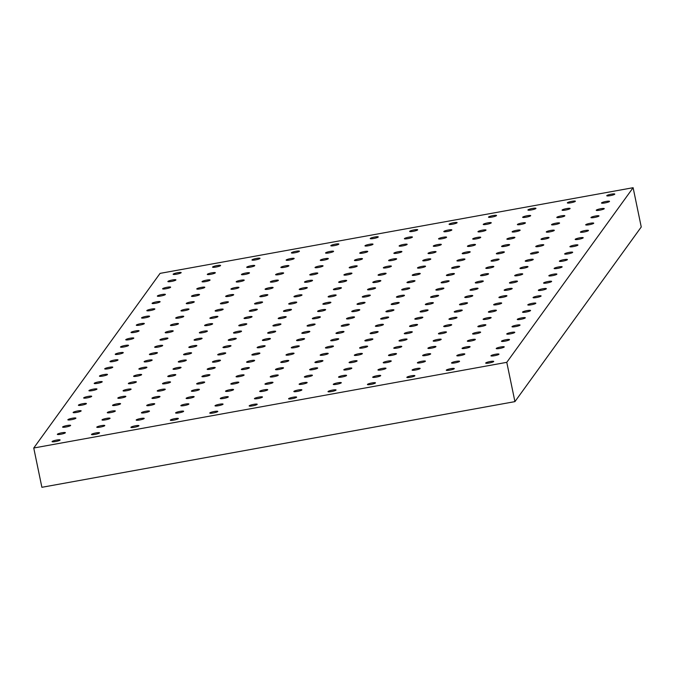 <?xml version="1.0" encoding="UTF-8"?>
<svg xmlns="http://www.w3.org/2000/svg" width="675" height="675" viewBox="0 0 675 675"><rect width="100%" height="100%" fill="white"/><g stroke="black" fill="none" stroke-linecap="round" stroke-linejoin="round"><path stroke-width="1.01" d="M489.173 362.998A4.101 0.624 168.3 0 1 485.688 363.099A4.101 0.624 168.3 0 1 489.577 361.657A4.101 0.624 168.3 0 1 493.72 361.437A4.101 0.624 168.3 0 1 493.687 361.547A4.101 0.624 168.3 0 1 489.173 362.998M514.924 401.625L641.25 226.994L633.116 187.701L160.076 273.375L33.75 448.006L41.884 487.299L514.924 401.625L506.782 362.332L633.116 187.701M498.952 354.265A4.101 0.624 168.3 0 1 494.438 355.725A4.101 0.624 168.3 0 1 490.953 355.818A4.101 0.624 168.3 0 1 494.843 354.383A4.101 0.624 168.3 0 1 498.985 354.156A4.101 0.624 168.3 0 1 498.952 354.265M504.217 346.992A4.101 0.624 168.3 0 1 499.702 348.452A4.101 0.624 168.3 0 1 496.218 348.545A4.101 0.624 168.3 0 1 500.108 347.102A4.101 0.624 168.3 0 1 504.25 346.882A4.101 0.624 168.3 0 1 504.217 346.992M509.482 339.719A4.101 0.624 168.3 0 1 504.968 341.17A4.101 0.624 168.3 0 1 501.483 341.272A4.101 0.624 168.3 0 1 505.373 339.829A4.101 0.624 168.3 0 1 509.515 339.601A4.101 0.624 168.3 0 1 509.482 339.719M514.747 332.438A4.101 0.624 168.3 0 1 510.224 333.897A4.101 0.624 168.3 0 1 506.739 333.99A4.101 0.624 168.3 0 1 510.638 332.556A4.101 0.624 168.3 0 1 514.78 332.328A4.101 0.624 168.3 0 1 514.747 332.438M520.012 325.164A4.101 0.624 168.3 0 1 515.489 326.616A4.101 0.624 168.3 0 1 512.004 326.717A4.101 0.624 168.3 0 1 515.894 325.274A4.101 0.624 168.3 0 1 520.037 325.055A4.101 0.624 168.3 0 1 520.012 325.164M525.268 317.883A4.101 0.624 168.3 0 1 520.754 319.343A4.101 0.624 168.3 0 1 517.269 319.444A4.101 0.624 168.3 0 1 521.159 318.001A4.101 0.624 168.3 0 1 525.302 317.773A4.101 0.624 168.3 0 1 525.268 317.883M530.533 310.61A4.101 0.624 168.3 0 1 526.019 312.069A4.101 0.624 168.3 0 1 522.534 312.162A4.101 0.624 168.3 0 1 526.424 310.728A4.101 0.624 168.3 0 1 530.567 310.5A4.101 0.624 168.3 0 1 530.533 310.61M535.798 303.337A4.101 0.624 168.3 0 1 531.284 304.788A4.101 0.624 168.3 0 1 527.799 304.889A4.101 0.624 168.3 0 1 531.689 303.446A4.101 0.624 168.3 0 1 535.832 303.227A4.101 0.624 168.3 0 1 535.798 303.337M541.063 296.055A4.101 0.624 168.3 0 1 536.549 297.515A4.101 0.624 168.3 0 1 533.064 297.608A4.101 0.624 168.3 0 1 536.954 296.173A4.101 0.624 168.3 0 1 541.097 295.945A4.101 0.624 168.3 0 1 541.063 296.055M546.328 288.782A4.101 0.624 168.3 0 1 541.814 290.242A4.101 0.624 168.3 0 1 538.329 290.334A4.101 0.624 168.3 0 1 542.219 288.892A4.101 0.624 168.3 0 1 546.362 288.672A4.101 0.624 168.3 0 1 546.328 288.782M551.593 281.509A4.101 0.624 168.3 0 1 547.071 282.96A4.101 0.624 168.3 0 1 543.586 283.061A4.101 0.624 168.3 0 1 547.484 281.618A4.101 0.624 168.3 0 1 551.627 281.391A4.101 0.624 168.3 0 1 551.593 281.509M556.85 274.227A4.101 0.624 168.3 0 1 552.336 275.687A4.101 0.624 168.3 0 1 548.851 275.78A4.101 0.624 168.3 0 1 552.741 274.345A4.101 0.624 168.3 0 1 556.883 274.118A4.101 0.624 168.3 0 1 556.85 274.227M562.115 266.954A4.101 0.624 168.3 0 1 557.601 268.405A4.101 0.624 168.3 0 1 554.116 268.507A4.101 0.624 168.3 0 1 558.006 267.064A4.101 0.624 168.3 0 1 562.148 266.844A4.101 0.624 168.3 0 1 562.115 266.954M567.38 259.673A4.101 0.624 168.3 0 1 562.866 261.132A4.101 0.624 168.3 0 1 559.381 261.225A4.101 0.624 168.3 0 1 563.271 259.791A4.101 0.624 168.3 0 1 567.413 259.563A4.101 0.624 168.3 0 1 567.38 259.673M572.645 252.399A4.101 0.624 168.3 0 1 568.131 253.859A4.101 0.624 168.3 0 1 564.646 253.952A4.101 0.624 168.3 0 1 568.536 252.509A4.101 0.624 168.3 0 1 572.678 252.29A4.101 0.624 168.3 0 1 572.645 252.399M577.91 245.126A4.101 0.624 168.3 0 1 573.396 246.578A4.101 0.624 168.3 0 1 569.911 246.679A4.101 0.624 168.3 0 1 573.801 245.236A4.101 0.624 168.3 0 1 577.943 245.017A4.101 0.624 168.3 0 1 577.91 245.126M583.175 237.845A4.101 0.624 168.3 0 1 578.661 239.304A4.101 0.624 168.3 0 1 575.176 239.397A4.101 0.624 168.3 0 1 579.066 237.963A4.101 0.624 168.3 0 1 583.208 237.735A4.101 0.624 168.3 0 1 583.175 237.845M588.44 230.572A4.101 0.624 168.3 0 1 583.917 232.031A4.101 0.624 168.3 0 1 580.433 232.124A4.101 0.624 168.3 0 1 584.331 230.681A4.101 0.624 168.3 0 1 588.473 230.462A4.101 0.624 168.3 0 1 588.44 230.572M593.696 223.29A4.101 0.624 168.3 0 1 589.182 224.75A4.101 0.624 168.3 0 1 585.697 224.851A4.101 0.624 168.3 0 1 589.587 223.408A4.101 0.624 168.3 0 1 593.73 223.18A4.101 0.624 168.3 0 1 593.696 223.29M598.961 216.017A4.101 0.624 168.3 0 1 594.447 217.477A4.101 0.624 168.3 0 1 590.962 217.569A4.101 0.624 168.3 0 1 594.852 216.135A4.101 0.624 168.3 0 1 598.995 215.907A4.101 0.624 168.3 0 1 598.961 216.017M604.226 208.744A4.101 0.624 168.3 0 1 599.712 210.195A4.101 0.624 168.3 0 1 596.227 210.296A4.101 0.624 168.3 0 1 600.117 208.853A4.101 0.624 168.3 0 1 604.26 208.634A4.101 0.624 168.3 0 1 604.226 208.744M609.491 201.462A4.101 0.624 168.3 0 1 604.977 202.922A4.101 0.624 168.3 0 1 601.492 203.015A4.101 0.624 168.3 0 1 605.382 201.58A4.101 0.624 168.3 0 1 609.525 201.352A4.101 0.624 168.3 0 1 609.491 201.462M614.756 194.189A4.101 0.624 168.3 0 1 610.242 195.649A4.101 0.624 168.3 0 1 606.758 195.742A4.101 0.624 168.3 0 1 610.647 194.299A4.101 0.624 168.3 0 1 614.79 194.079A4.101 0.624 168.3 0 1 614.756 194.189M454.267 368.685A4.101 0.624 168.3 0 1 449.752 370.136A4.101 0.624 168.3 0 1 446.268 370.238A4.101 0.624 168.3 0 1 450.157 368.795A4.101 0.624 168.3 0 1 454.3 368.575A4.101 0.624 168.3 0 1 454.267 368.685M459.532 361.403A4.101 0.624 168.3 0 1 455.017 362.863A4.101 0.624 168.3 0 1 451.533 362.964A4.101 0.624 168.3 0 1 455.423 361.522A4.101 0.624 168.3 0 1 459.565 361.294A4.101 0.624 168.3 0 1 459.532 361.403M464.797 354.13A4.101 0.624 168.3 0 1 460.282 355.59A4.101 0.624 168.3 0 1 456.798 355.683A4.101 0.624 168.3 0 1 460.688 354.248A4.101 0.624 168.3 0 1 464.83 354.021A4.101 0.624 168.3 0 1 464.797 354.13M470.062 346.857A4.101 0.624 168.3 0 1 465.548 348.308A4.101 0.624 168.3 0 1 462.063 348.41A4.101 0.624 168.3 0 1 465.952 346.967A4.101 0.624 168.3 0 1 470.095 346.748A4.101 0.624 168.3 0 1 470.062 346.857M475.327 339.576A4.101 0.624 168.3 0 1 470.812 341.035A4.101 0.624 168.3 0 1 467.328 341.128A4.101 0.624 168.3 0 1 471.218 339.694A4.101 0.624 168.3 0 1 475.36 339.466A4.101 0.624 168.3 0 1 475.327 339.576M480.592 332.302A4.101 0.624 168.3 0 1 476.069 333.762A4.101 0.624 168.3 0 1 472.584 333.855A4.101 0.624 168.3 0 1 476.483 332.412A4.101 0.624 168.3 0 1 480.625 332.193A4.101 0.624 168.3 0 1 480.592 332.302M485.848 325.029A4.101 0.624 168.3 0 1 481.334 326.481A4.101 0.624 168.3 0 1 477.849 326.582A4.101 0.624 168.3 0 1 481.739 325.139A4.101 0.624 168.3 0 1 485.882 324.911A4.101 0.624 168.3 0 1 485.848 325.029M491.113 317.748A4.101 0.624 168.3 0 1 486.599 319.207A4.101 0.624 168.3 0 1 483.114 319.3A4.101 0.624 168.3 0 1 487.004 317.866A4.101 0.624 168.3 0 1 491.147 317.638A4.101 0.624 168.3 0 1 491.113 317.748M496.378 310.475A4.101 0.624 168.3 0 1 491.864 311.926A4.101 0.624 168.3 0 1 488.379 312.027A4.101 0.624 168.3 0 1 492.269 310.584A4.101 0.624 168.3 0 1 496.412 310.365A4.101 0.624 168.3 0 1 496.378 310.475M501.643 303.193A4.101 0.624 168.3 0 1 497.129 304.653A4.101 0.624 168.3 0 1 493.644 304.754A4.101 0.624 168.3 0 1 497.534 303.311A4.101 0.624 168.3 0 1 501.677 303.083A4.101 0.624 168.3 0 1 501.643 303.193M506.908 295.92A4.101 0.624 168.3 0 1 502.394 297.38A4.101 0.624 168.3 0 1 498.909 297.473A4.101 0.624 168.3 0 1 502.799 296.038A4.101 0.624 168.3 0 1 506.942 295.81A4.101 0.624 168.3 0 1 506.908 295.92M512.173 288.647A4.101 0.624 168.3 0 1 507.659 290.098A4.101 0.624 168.3 0 1 504.166 290.199A4.101 0.624 168.3 0 1 508.064 288.757A4.101 0.624 168.3 0 1 512.207 288.537A4.101 0.624 168.3 0 1 512.173 288.647M517.438 281.365A4.101 0.624 168.3 0 1 512.916 282.825A4.101 0.624 168.3 0 1 509.431 282.918A4.101 0.624 168.3 0 1 513.329 281.483A4.101 0.624 168.3 0 1 517.472 281.256A4.101 0.624 168.3 0 1 517.438 281.365M522.695 274.092A4.101 0.624 168.3 0 1 518.181 275.552A4.101 0.624 168.3 0 1 514.696 275.645A4.101 0.624 168.3 0 1 518.586 274.202A4.101 0.624 168.3 0 1 522.728 273.983A4.101 0.624 168.3 0 1 522.695 274.092M527.96 266.819A4.101 0.624 168.3 0 1 523.446 268.27A4.101 0.624 168.3 0 1 519.961 268.372A4.101 0.624 168.3 0 1 523.851 266.929A4.101 0.624 168.3 0 1 527.993 266.701A4.101 0.624 168.3 0 1 527.96 266.819M533.225 259.538A4.101 0.624 168.3 0 1 528.711 260.997A4.101 0.624 168.3 0 1 525.226 261.09A4.101 0.624 168.3 0 1 529.116 259.656A4.101 0.624 168.3 0 1 533.258 259.428A4.101 0.624 168.3 0 1 533.225 259.538M538.49 252.264A4.101 0.624 168.3 0 1 533.976 253.716A4.101 0.624 168.3 0 1 530.491 253.817A4.101 0.624 168.3 0 1 534.381 252.374A4.101 0.624 168.3 0 1 538.523 252.155A4.101 0.624 168.3 0 1 538.49 252.264M543.755 244.983A4.101 0.624 168.3 0 1 539.241 246.442A4.101 0.624 168.3 0 1 535.756 246.535A4.101 0.624 168.3 0 1 539.646 245.101A4.101 0.624 168.3 0 1 543.788 244.873A4.101 0.624 168.3 0 1 543.755 244.983M549.02 237.71A4.101 0.624 168.3 0 1 544.497 239.169A4.101 0.624 168.3 0 1 541.013 239.262A4.101 0.624 168.3 0 1 544.911 237.819A4.101 0.624 168.3 0 1 549.053 237.6A4.101 0.624 168.3 0 1 549.02 237.71M554.285 230.437A4.101 0.624 168.3 0 1 549.762 231.888A4.101 0.624 168.3 0 1 546.278 231.989A4.101 0.624 168.3 0 1 550.167 230.546A4.101 0.624 168.3 0 1 554.31 230.327A4.101 0.624 168.3 0 1 554.285 230.437M559.541 223.155A4.101 0.624 168.3 0 1 555.027 224.615A4.101 0.624 168.3 0 1 551.542 224.707A4.101 0.624 168.3 0 1 555.432 223.273A4.101 0.624 168.3 0 1 559.575 223.045A4.101 0.624 168.3 0 1 559.541 223.155M564.806 215.882A4.101 0.624 168.3 0 1 560.292 217.342A4.101 0.624 168.3 0 1 556.808 217.434A4.101 0.624 168.3 0 1 560.697 215.992A4.101 0.624 168.3 0 1 564.84 215.772A4.101 0.624 168.3 0 1 564.806 215.882M570.071 208.6A4.101 0.624 168.3 0 1 565.557 210.06A4.101 0.624 168.3 0 1 562.072 210.161A4.101 0.624 168.3 0 1 565.962 208.718A4.101 0.624 168.3 0 1 570.105 208.491A4.101 0.624 168.3 0 1 570.071 208.6M575.336 201.327A4.101 0.624 168.3 0 1 570.822 202.787A4.101 0.624 168.3 0 1 567.337 202.88A4.101 0.624 168.3 0 1 571.227 201.445A4.101 0.624 168.3 0 1 575.37 201.218A4.101 0.624 168.3 0 1 575.336 201.327M414.847 375.823A4.101 0.624 168.3 0 1 410.332 377.283A4.101 0.624 168.3 0 1 406.848 377.376A4.101 0.624 168.3 0 1 410.738 375.933A4.101 0.624 168.3 0 1 414.88 375.713A4.101 0.624 168.3 0 1 414.847 375.823M420.112 368.55A4.101 0.624 168.3 0 1 415.598 370.001A4.101 0.624 168.3 0 1 412.113 370.102A4.101 0.624 168.3 0 1 416.002 368.66A4.101 0.624 168.3 0 1 420.145 368.432A4.101 0.624 168.3 0 1 420.112 368.55M425.377 361.268A4.101 0.624 168.3 0 1 420.863 362.728A4.101 0.624 168.3 0 1 417.378 362.821A4.101 0.624 168.3 0 1 421.267 361.387A4.101 0.624 168.3 0 1 425.41 361.159A4.101 0.624 168.3 0 1 425.377 361.268M430.642 353.995A4.101 0.624 168.3 0 1 426.127 355.447A4.101 0.624 168.3 0 1 422.643 355.548A4.101 0.624 168.3 0 1 426.532 354.105A4.101 0.624 168.3 0 1 430.675 353.886A4.101 0.624 168.3 0 1 430.642 353.995M435.907 346.714A4.101 0.624 168.3 0 1 431.392 348.173A4.101 0.624 168.3 0 1 427.908 348.275A4.101 0.624 168.3 0 1 431.798 346.832A4.101 0.624 168.3 0 1 435.94 346.604A4.101 0.624 168.3 0 1 435.907 346.714M441.172 339.441A4.101 0.624 168.3 0 1 436.649 340.9A4.101 0.624 168.3 0 1 433.164 340.993A4.101 0.624 168.3 0 1 437.062 339.559A4.101 0.624 168.3 0 1 441.205 339.331A4.101 0.624 168.3 0 1 441.172 339.441M446.437 332.168A4.101 0.624 168.3 0 1 441.914 333.619A4.101 0.624 168.3 0 1 438.429 333.72A4.101 0.624 168.3 0 1 442.319 332.277A4.101 0.624 168.3 0 1 446.462 332.058A4.101 0.624 168.3 0 1 446.437 332.168M451.693 324.886A4.101 0.624 168.3 0 1 447.179 326.346A4.101 0.624 168.3 0 1 443.694 326.438A4.101 0.624 168.3 0 1 447.584 325.004A4.101 0.624 168.3 0 1 451.727 324.776A4.101 0.624 168.3 0 1 451.693 324.886M456.958 317.613A4.101 0.624 168.3 0 1 452.444 319.073A4.101 0.624 168.3 0 1 448.959 319.165A4.101 0.624 168.3 0 1 452.849 317.723A4.101 0.624 168.3 0 1 456.992 317.503A4.101 0.624 168.3 0 1 456.958 317.613M462.223 310.34A4.101 0.624 168.3 0 1 457.709 311.791A4.101 0.624 168.3 0 1 454.224 311.892A4.101 0.624 168.3 0 1 458.114 310.449A4.101 0.624 168.3 0 1 462.257 310.222A4.101 0.624 168.3 0 1 462.223 310.34M467.488 303.058A4.101 0.624 168.3 0 1 462.974 304.518A4.101 0.624 168.3 0 1 459.489 304.611A4.101 0.624 168.3 0 1 463.379 303.176A4.101 0.624 168.3 0 1 467.522 302.948A4.101 0.624 168.3 0 1 467.488 303.058M472.753 295.785A4.101 0.624 168.3 0 1 468.239 297.236A4.101 0.624 168.3 0 1 464.754 297.337A4.101 0.624 168.3 0 1 468.644 295.895A4.101 0.624 168.3 0 1 472.787 295.675A4.101 0.624 168.3 0 1 472.753 295.785M478.018 288.503A4.101 0.624 168.3 0 1 473.496 289.963A4.101 0.624 168.3 0 1 470.011 290.064A4.101 0.624 168.3 0 1 473.909 288.622A4.101 0.624 168.3 0 1 478.052 288.394A4.101 0.624 168.3 0 1 478.018 288.503M483.275 281.23A4.101 0.624 168.3 0 1 478.761 282.69A4.101 0.624 168.3 0 1 475.276 282.783A4.101 0.624 168.3 0 1 479.166 281.348A4.101 0.624 168.3 0 1 483.308 281.121A4.101 0.624 168.3 0 1 483.275 281.23M488.54 273.957A4.101 0.624 168.3 0 1 484.026 275.408A4.101 0.624 168.3 0 1 480.541 275.51A4.101 0.624 168.3 0 1 484.431 274.067A4.101 0.624 168.3 0 1 488.573 273.848A4.101 0.624 168.3 0 1 488.54 273.957M493.805 266.676A4.101 0.624 168.3 0 1 489.291 268.135A4.101 0.624 168.3 0 1 485.806 268.228A4.101 0.624 168.3 0 1 489.696 266.794A4.101 0.624 168.3 0 1 493.838 266.566A4.101 0.624 168.3 0 1 493.805 266.676M499.07 259.402A4.101 0.624 168.3 0 1 494.556 260.862A4.101 0.624 168.3 0 1 491.071 260.955A4.101 0.624 168.3 0 1 494.961 259.512A4.101 0.624 168.3 0 1 499.103 259.293A4.101 0.624 168.3 0 1 499.07 259.402M504.335 252.129A4.101 0.624 168.3 0 1 499.821 253.581A4.101 0.624 168.3 0 1 496.336 253.682A4.101 0.624 168.3 0 1 500.226 252.239A4.101 0.624 168.3 0 1 504.368 252.011A4.101 0.624 168.3 0 1 504.335 252.129M509.6 244.848A4.101 0.624 168.3 0 1 505.086 246.308A4.101 0.624 168.3 0 1 501.593 246.4A4.101 0.624 168.3 0 1 505.491 244.966A4.101 0.624 168.3 0 1 509.633 244.738A4.101 0.624 168.3 0 1 509.6 244.848M514.865 237.575A4.101 0.624 168.3 0 1 510.342 239.026A4.101 0.624 168.3 0 1 506.858 239.127A4.101 0.624 168.3 0 1 510.756 237.684A4.101 0.624 168.3 0 1 514.898 237.465A4.101 0.624 168.3 0 1 514.865 237.575M520.121 230.293A4.101 0.624 168.3 0 1 515.607 231.753A4.101 0.624 168.3 0 1 512.123 231.846A4.101 0.624 168.3 0 1 516.012 230.411A4.101 0.624 168.3 0 1 520.155 230.183A4.101 0.624 168.3 0 1 520.121 230.293M525.386 223.02A4.101 0.624 168.3 0 1 520.872 224.48A4.101 0.624 168.3 0 1 517.388 224.573A4.101 0.624 168.3 0 1 521.277 223.13A4.101 0.624 168.3 0 1 525.42 222.91A4.101 0.624 168.3 0 1 525.386 223.02M530.651 215.747A4.101 0.624 168.3 0 1 526.137 217.198A4.101 0.624 168.3 0 1 522.653 217.299A4.101 0.624 168.3 0 1 526.542 215.857A4.101 0.624 168.3 0 1 530.685 215.637A4.101 0.624 168.3 0 1 530.651 215.747M535.916 208.465A4.101 0.624 168.3 0 1 531.402 209.925A4.101 0.624 168.3 0 1 527.917 210.018A4.101 0.624 168.3 0 1 531.807 208.583A4.101 0.624 168.3 0 1 535.95 208.356A4.101 0.624 168.3 0 1 535.916 208.465M375.427 382.961A4.101 0.624 168.3 0 1 370.913 384.421A4.101 0.624 168.3 0 1 367.428 384.514A4.101 0.624 168.3 0 1 371.317 383.079A4.101 0.624 168.3 0 1 375.46 382.852A4.101 0.624 168.3 0 1 375.427 382.961M380.692 375.688A4.101 0.624 168.3 0 1 376.177 377.139A4.101 0.624 168.3 0 1 372.693 377.241A4.101 0.624 168.3 0 1 376.582 375.798A4.101 0.624 168.3 0 1 380.725 375.578A4.101 0.624 168.3 0 1 380.692 375.688M385.957 368.407A4.101 0.624 168.3 0 1 381.442 369.866A4.101 0.624 168.3 0 1 377.958 369.959A4.101 0.624 168.3 0 1 381.848 368.525A4.101 0.624 168.3 0 1 385.99 368.297A4.101 0.624 168.3 0 1 385.957 368.407M391.222 361.133A4.101 0.624 168.3 0 1 386.707 362.593A4.101 0.624 168.3 0 1 383.223 362.686A4.101 0.624 168.3 0 1 387.113 361.243A4.101 0.624 168.3 0 1 391.255 361.024A4.101 0.624 168.3 0 1 391.222 361.133M396.487 353.86A4.101 0.624 168.3 0 1 391.973 355.312A4.101 0.624 168.3 0 1 388.488 355.413A4.101 0.624 168.3 0 1 392.377 353.97A4.101 0.624 168.3 0 1 396.52 353.742A4.101 0.624 168.3 0 1 396.487 353.86M401.752 346.579A4.101 0.624 168.3 0 1 397.238 348.038A4.101 0.624 168.3 0 1 393.744 348.131A4.101 0.624 168.3 0 1 397.642 346.697A4.101 0.624 168.3 0 1 401.785 346.469A4.101 0.624 168.3 0 1 401.752 346.579M407.017 339.306A4.101 0.624 168.3 0 1 402.494 340.757A4.101 0.624 168.3 0 1 399.009 340.858A4.101 0.624 168.3 0 1 402.907 339.415A4.101 0.624 168.3 0 1 407.05 339.196A4.101 0.624 168.3 0 1 407.017 339.306M412.273 332.024A4.101 0.624 168.3 0 1 407.759 333.484A4.101 0.624 168.3 0 1 404.274 333.585A4.101 0.624 168.3 0 1 408.164 332.142A4.101 0.624 168.3 0 1 412.307 331.914A4.101 0.624 168.3 0 1 412.273 332.024M417.538 324.751A4.101 0.624 168.3 0 1 413.024 326.211A4.101 0.624 168.3 0 1 409.539 326.303A4.101 0.624 168.3 0 1 413.429 324.869A4.101 0.624 168.3 0 1 417.572 324.641A4.101 0.624 168.3 0 1 417.538 324.751M422.803 317.478A4.101 0.624 168.3 0 1 418.289 318.929A4.101 0.624 168.3 0 1 414.804 319.03A4.101 0.624 168.3 0 1 418.694 317.587A4.101 0.624 168.3 0 1 422.837 317.368A4.101 0.624 168.3 0 1 422.803 317.478M428.068 310.196A4.101 0.624 168.3 0 1 423.554 311.656A4.101 0.624 168.3 0 1 420.069 311.749A4.101 0.624 168.3 0 1 423.959 310.314A4.101 0.624 168.3 0 1 428.102 310.087A4.101 0.624 168.3 0 1 428.068 310.196M433.333 302.923A4.101 0.624 168.3 0 1 428.819 304.383A4.101 0.624 168.3 0 1 425.334 304.476A4.101 0.624 168.3 0 1 429.224 303.033A4.101 0.624 168.3 0 1 433.367 302.813A4.101 0.624 168.3 0 1 433.333 302.923M438.598 295.65A4.101 0.624 168.3 0 1 434.084 297.101A4.101 0.624 168.3 0 1 430.591 297.202A4.101 0.624 168.3 0 1 434.489 295.76A4.101 0.624 168.3 0 1 438.632 295.532A4.101 0.624 168.3 0 1 438.598 295.65M443.863 288.368A4.101 0.624 168.3 0 1 439.341 289.828A4.101 0.624 168.3 0 1 435.856 289.921A4.101 0.624 168.3 0 1 439.746 288.487A4.101 0.624 168.3 0 1 443.897 288.259A4.101 0.624 168.3 0 1 443.863 288.368M449.12 281.095A4.101 0.624 168.3 0 1 444.606 282.547A4.101 0.624 168.3 0 1 441.121 282.648A4.101 0.624 168.3 0 1 445.011 281.205A4.101 0.624 168.3 0 1 449.153 280.986A4.101 0.624 168.3 0 1 449.12 281.095M454.385 273.814A4.101 0.624 168.3 0 1 449.871 275.273A4.101 0.624 168.3 0 1 446.386 275.375A4.101 0.624 168.3 0 1 450.276 273.932A4.101 0.624 168.3 0 1 454.418 273.704A4.101 0.624 168.3 0 1 454.385 273.814M459.65 266.541A4.101 0.624 168.3 0 1 455.136 268A4.101 0.624 168.3 0 1 451.651 268.093A4.101 0.624 168.3 0 1 455.541 266.659A4.101 0.624 168.3 0 1 459.683 266.431A4.101 0.624 168.3 0 1 459.65 266.541M464.915 259.267A4.101 0.624 168.3 0 1 460.401 260.719A4.101 0.624 168.3 0 1 456.916 260.82A4.101 0.624 168.3 0 1 460.806 259.377A4.101 0.624 168.3 0 1 464.948 259.158A4.101 0.624 168.3 0 1 464.915 259.267M470.18 251.986A4.101 0.624 168.3 0 1 465.666 253.446A4.101 0.624 168.3 0 1 462.181 253.538A4.101 0.624 168.3 0 1 466.071 252.104A4.101 0.624 168.3 0 1 470.213 251.876A4.101 0.624 168.3 0 1 470.18 251.986M475.445 244.713A4.101 0.624 168.3 0 1 470.922 246.172A4.101 0.624 168.3 0 1 467.438 246.265A4.101 0.624 168.3 0 1 471.336 244.823A4.101 0.624 168.3 0 1 475.478 244.603A4.101 0.624 168.3 0 1 475.445 244.713M480.71 237.44A4.101 0.624 168.3 0 1 476.187 238.891A4.101 0.624 168.3 0 1 472.702 238.992A4.101 0.624 168.3 0 1 476.592 237.549A4.101 0.624 168.3 0 1 480.735 237.322A4.101 0.624 168.3 0 1 480.71 237.44M485.966 230.158A4.101 0.624 168.3 0 1 481.452 231.618A4.101 0.624 168.3 0 1 477.968 231.711A4.101 0.624 168.3 0 1 481.857 230.276A4.101 0.624 168.3 0 1 486 230.048A4.101 0.624 168.3 0 1 485.966 230.158M491.231 222.885A4.101 0.624 168.3 0 1 486.717 224.336A4.101 0.624 168.3 0 1 483.233 224.438A4.101 0.624 168.3 0 1 487.122 222.995A4.101 0.624 168.3 0 1 491.265 222.775A4.101 0.624 168.3 0 1 491.231 222.885M496.496 215.603A4.101 0.624 168.3 0 1 491.982 217.063A4.101 0.624 168.3 0 1 488.498 217.156A4.101 0.624 168.3 0 1 492.387 215.722A4.101 0.624 168.3 0 1 496.53 215.494A4.101 0.624 168.3 0 1 496.496 215.603M336.015 390.099A4.101 0.624 168.3 0 1 331.493 391.559A4.101 0.624 168.3 0 1 328.008 391.652A4.101 0.624 168.3 0 1 331.898 390.218A4.101 0.624 168.3 0 1 336.049 389.99A4.101 0.624 168.3 0 1 336.015 390.099M341.272 382.826A4.101 0.624 168.3 0 1 336.757 384.277A4.101 0.624 168.3 0 1 333.273 384.379A4.101 0.624 168.3 0 1 337.163 382.936A4.101 0.624 168.3 0 1 341.305 382.717A4.101 0.624 168.3 0 1 341.272 382.826M346.537 375.545A4.101 0.624 168.3 0 1 342.023 377.004A4.101 0.624 168.3 0 1 338.538 377.106A4.101 0.624 168.3 0 1 342.427 375.663A4.101 0.624 168.3 0 1 346.57 375.435A4.101 0.624 168.3 0 1 346.537 375.545M351.802 368.272A4.101 0.624 168.3 0 1 347.288 369.731A4.101 0.624 168.3 0 1 343.803 369.824A4.101 0.624 168.3 0 1 347.692 368.39A4.101 0.624 168.3 0 1 351.835 368.162A4.101 0.624 168.3 0 1 351.802 368.272M357.067 360.998A4.101 0.624 168.3 0 1 352.552 362.45A4.101 0.624 168.3 0 1 349.068 362.551A4.101 0.624 168.3 0 1 352.957 361.108A4.101 0.624 168.3 0 1 357.1 360.889A4.101 0.624 168.3 0 1 357.067 360.998M362.332 353.717A4.101 0.624 168.3 0 1 357.817 355.177A4.101 0.624 168.3 0 1 354.333 355.269A4.101 0.624 168.3 0 1 358.223 353.835A4.101 0.624 168.3 0 1 362.365 353.607A4.101 0.624 168.3 0 1 362.332 353.717M367.597 346.444A4.101 0.624 168.3 0 1 363.074 347.903A4.101 0.624 168.3 0 1 359.589 347.996A4.101 0.624 168.3 0 1 363.488 346.553A4.101 0.624 168.3 0 1 367.63 346.334A4.101 0.624 168.3 0 1 367.597 346.444M372.862 339.171A4.101 0.624 168.3 0 1 368.339 340.622A4.101 0.624 168.3 0 1 364.854 340.723A4.101 0.624 168.3 0 1 368.744 339.28A4.101 0.624 168.3 0 1 372.887 339.052A4.101 0.624 168.3 0 1 372.862 339.171M378.118 331.889A4.101 0.624 168.3 0 1 373.604 333.349A4.101 0.624 168.3 0 1 370.119 333.442A4.101 0.624 168.3 0 1 374.009 332.007A4.101 0.624 168.3 0 1 378.152 331.779A4.101 0.624 168.3 0 1 378.118 331.889M383.383 324.616A4.101 0.624 168.3 0 1 378.869 326.067A4.101 0.624 168.3 0 1 375.384 326.168A4.101 0.624 168.3 0 1 379.274 324.726A4.101 0.624 168.3 0 1 383.417 324.506A4.101 0.624 168.3 0 1 383.383 324.616M388.648 317.334A4.101 0.624 168.3 0 1 384.134 318.794A4.101 0.624 168.3 0 1 380.649 318.895A4.101 0.624 168.3 0 1 384.539 317.452A4.101 0.624 168.3 0 1 388.682 317.225A4.101 0.624 168.3 0 1 388.648 317.334M393.913 310.061A4.101 0.624 168.3 0 1 389.399 311.521A4.101 0.624 168.3 0 1 385.914 311.614A4.101 0.624 168.3 0 1 389.804 310.179A4.101 0.624 168.3 0 1 393.947 309.952A4.101 0.624 168.3 0 1 393.913 310.061M399.178 302.788A4.101 0.624 168.3 0 1 394.664 304.239A4.101 0.624 168.3 0 1 391.179 304.341A4.101 0.624 168.3 0 1 395.069 302.898A4.101 0.624 168.3 0 1 399.212 302.678A4.101 0.624 168.3 0 1 399.178 302.788M404.443 295.507A4.101 0.624 168.3 0 1 399.921 296.966A4.101 0.624 168.3 0 1 396.436 297.059A4.101 0.624 168.3 0 1 400.334 295.625A4.101 0.624 168.3 0 1 404.477 295.397A4.101 0.624 168.3 0 1 404.443 295.507M409.7 288.233A4.101 0.624 168.3 0 1 405.186 289.693A4.101 0.624 168.3 0 1 401.701 289.786A4.101 0.624 168.3 0 1 405.591 288.343A4.101 0.624 168.3 0 1 409.733 288.124A4.101 0.624 168.3 0 1 409.7 288.233M414.965 280.96A4.101 0.624 168.3 0 1 410.451 282.412A4.101 0.624 168.3 0 1 406.966 282.513A4.101 0.624 168.3 0 1 410.856 281.07A4.101 0.624 168.3 0 1 414.998 280.842A4.101 0.624 168.3 0 1 414.965 280.96M420.23 273.679A4.101 0.624 168.3 0 1 415.716 275.138A4.101 0.624 168.3 0 1 412.231 275.231A4.101 0.624 168.3 0 1 416.121 273.797A4.101 0.624 168.3 0 1 420.263 273.569A4.101 0.624 168.3 0 1 420.23 273.679M425.495 266.406A4.101 0.624 168.3 0 1 420.981 267.857A4.101 0.624 168.3 0 1 417.496 267.958A4.101 0.624 168.3 0 1 421.386 266.515A4.101 0.624 168.3 0 1 425.528 266.296A4.101 0.624 168.3 0 1 425.495 266.406M430.76 259.124A4.101 0.624 168.3 0 1 426.246 260.584A4.101 0.624 168.3 0 1 422.761 260.677A4.101 0.624 168.3 0 1 426.651 259.242A4.101 0.624 168.3 0 1 430.793 259.014A4.101 0.624 168.3 0 1 430.76 259.124M436.025 251.851A4.101 0.624 168.3 0 1 431.511 253.311A4.101 0.624 168.3 0 1 428.017 253.403A4.101 0.624 168.3 0 1 431.916 251.969A4.101 0.624 168.3 0 1 436.058 251.741A4.101 0.624 168.3 0 1 436.025 251.851M441.29 244.578A4.101 0.624 168.3 0 1 436.767 246.029A4.101 0.624 168.3 0 1 433.282 246.13A4.101 0.624 168.3 0 1 437.181 244.688A4.101 0.624 168.3 0 1 441.323 244.468A4.101 0.624 168.3 0 1 441.29 244.578M446.546 237.296A4.101 0.624 168.3 0 1 442.032 238.756A4.101 0.624 168.3 0 1 438.548 238.849A4.101 0.624 168.3 0 1 442.437 237.414A4.101 0.624 168.3 0 1 446.58 237.187A4.101 0.624 168.3 0 1 446.546 237.296M451.811 230.023A4.101 0.624 168.3 0 1 447.297 231.483A4.101 0.624 168.3 0 1 443.812 231.576A4.101 0.624 168.3 0 1 447.702 230.133A4.101 0.624 168.3 0 1 451.845 229.913A4.101 0.624 168.3 0 1 451.811 230.023M457.076 222.75A4.101 0.624 168.3 0 1 452.562 224.201A4.101 0.624 168.3 0 1 449.077 224.302A4.101 0.624 168.3 0 1 452.967 222.86A4.101 0.624 168.3 0 1 457.11 222.632A4.101 0.624 168.3 0 1 457.076 222.75M296.595 397.238A4.101 0.624 168.3 0 1 292.073 398.697A4.101 0.624 168.3 0 1 288.588 398.79A4.101 0.624 168.3 0 1 292.486 397.356A4.101 0.624 168.3 0 1 296.629 397.128A4.101 0.624 168.3 0 1 296.595 397.238M301.852 389.964A4.101 0.624 168.3 0 1 297.337 391.424A4.101 0.624 168.3 0 1 293.853 391.517A4.101 0.624 168.3 0 1 297.743 390.074A4.101 0.624 168.3 0 1 301.885 389.855A4.101 0.624 168.3 0 1 301.852 389.964M307.117 382.691A4.101 0.624 168.3 0 1 302.602 384.142A4.101 0.624 168.3 0 1 299.118 384.244A4.101 0.624 168.3 0 1 303.007 382.801A4.101 0.624 168.3 0 1 307.15 382.573A4.101 0.624 168.3 0 1 307.117 382.691M312.382 375.41A4.101 0.624 168.3 0 1 307.868 376.869A4.101 0.624 168.3 0 1 304.383 376.962A4.101 0.624 168.3 0 1 308.273 375.528A4.101 0.624 168.3 0 1 312.415 375.3A4.101 0.624 168.3 0 1 312.382 375.41M317.647 368.137A4.101 0.624 168.3 0 1 313.132 369.588A4.101 0.624 168.3 0 1 309.648 369.689A4.101 0.624 168.3 0 1 313.538 368.246A4.101 0.624 168.3 0 1 317.68 368.027A4.101 0.624 168.3 0 1 317.647 368.137M322.912 360.855A4.101 0.624 168.3 0 1 318.398 362.315A4.101 0.624 168.3 0 1 314.913 362.416A4.101 0.624 168.3 0 1 318.802 360.973A4.101 0.624 168.3 0 1 322.945 360.745A4.101 0.624 168.3 0 1 322.912 360.855M328.177 353.582A4.101 0.624 168.3 0 1 323.663 355.042A4.101 0.624 168.3 0 1 320.169 355.134A4.101 0.624 168.3 0 1 324.067 353.7A4.101 0.624 168.3 0 1 328.21 353.472A4.101 0.624 168.3 0 1 328.177 353.582M333.442 346.309A4.101 0.624 168.3 0 1 328.919 347.76A4.101 0.624 168.3 0 1 325.434 347.861A4.101 0.624 168.3 0 1 329.332 346.418A4.101 0.624 168.3 0 1 333.475 346.199A4.101 0.624 168.3 0 1 333.442 346.309M338.698 339.027A4.101 0.624 168.3 0 1 334.184 340.487A4.101 0.624 168.3 0 1 330.699 340.58A4.101 0.624 168.3 0 1 334.589 339.145A4.101 0.624 168.3 0 1 338.732 338.918A4.101 0.624 168.3 0 1 338.698 339.027M343.963 331.754A4.101 0.624 168.3 0 1 339.449 333.214A4.101 0.624 168.3 0 1 335.964 333.307A4.101 0.624 168.3 0 1 339.854 331.864A4.101 0.624 168.3 0 1 343.997 331.644A4.101 0.624 168.3 0 1 343.963 331.754M349.228 324.481A4.101 0.624 168.3 0 1 344.714 325.932A4.101 0.624 168.3 0 1 341.229 326.033A4.101 0.624 168.3 0 1 345.119 324.591A4.101 0.624 168.3 0 1 349.262 324.363A4.101 0.624 168.3 0 1 349.228 324.481M354.493 317.199A4.101 0.624 168.3 0 1 349.979 318.659A4.101 0.624 168.3 0 1 346.494 318.752A4.101 0.624 168.3 0 1 350.384 317.317A4.101 0.624 168.3 0 1 354.527 317.09A4.101 0.624 168.3 0 1 354.493 317.199M359.758 309.926A4.101 0.624 168.3 0 1 355.244 311.377A4.101 0.624 168.3 0 1 351.759 311.479A4.101 0.624 168.3 0 1 355.649 310.036A4.101 0.624 168.3 0 1 359.792 309.817A4.101 0.624 168.3 0 1 359.758 309.926M365.023 302.645A4.101 0.624 168.3 0 1 360.501 304.104A4.101 0.624 168.3 0 1 357.016 304.206A4.101 0.624 168.3 0 1 360.914 302.763A4.101 0.624 168.3 0 1 365.057 302.535A4.101 0.624 168.3 0 1 365.023 302.645M370.288 295.372A4.101 0.624 168.3 0 1 365.766 296.831A4.101 0.624 168.3 0 1 362.281 296.924A4.101 0.624 168.3 0 1 366.171 295.49A4.101 0.624 168.3 0 1 370.313 295.262A4.101 0.624 168.3 0 1 370.288 295.372M375.545 288.098A4.101 0.624 168.3 0 1 371.031 289.55A4.101 0.624 168.3 0 1 367.546 289.651A4.101 0.624 168.3 0 1 371.436 288.208A4.101 0.624 168.3 0 1 375.578 287.989A4.101 0.624 168.3 0 1 375.545 288.098M380.81 280.817A4.101 0.624 168.3 0 1 376.296 282.277A4.101 0.624 168.3 0 1 372.811 282.369A4.101 0.624 168.3 0 1 376.701 280.935A4.101 0.624 168.3 0 1 380.843 280.707A4.101 0.624 168.3 0 1 380.81 280.817M386.075 273.544A4.101 0.624 168.3 0 1 381.561 275.003A4.101 0.624 168.3 0 1 378.076 275.096A4.101 0.624 168.3 0 1 381.966 273.653A4.101 0.624 168.3 0 1 386.108 273.434A4.101 0.624 168.3 0 1 386.075 273.544M391.34 266.271A4.101 0.624 168.3 0 1 386.826 267.722A4.101 0.624 168.3 0 1 383.341 267.823A4.101 0.624 168.3 0 1 387.231 266.38A4.101 0.624 168.3 0 1 391.373 266.152A4.101 0.624 168.3 0 1 391.34 266.271M396.605 258.989A4.101 0.624 168.3 0 1 392.091 260.449A4.101 0.624 168.3 0 1 388.606 260.542A4.101 0.624 168.3 0 1 392.496 259.107A4.101 0.624 168.3 0 1 396.638 258.879A4.101 0.624 168.3 0 1 396.605 258.989M401.87 251.716A4.101 0.624 168.3 0 1 397.347 253.167A4.101 0.624 168.3 0 1 393.863 253.268A4.101 0.624 168.3 0 1 397.761 251.826A4.101 0.624 168.3 0 1 401.903 251.606A4.101 0.624 168.3 0 1 401.87 251.716M407.135 244.434A4.101 0.624 168.3 0 1 402.612 245.894A4.101 0.624 168.3 0 1 399.127 245.987A4.101 0.624 168.3 0 1 403.017 244.552A4.101 0.624 168.3 0 1 407.16 244.325A4.101 0.624 168.3 0 1 407.135 244.434M412.391 237.161A4.101 0.624 168.3 0 1 407.877 238.621A4.101 0.624 168.3 0 1 404.392 238.714A4.101 0.624 168.3 0 1 408.282 237.279A4.101 0.624 168.3 0 1 412.425 237.052A4.101 0.624 168.3 0 1 412.391 237.161M417.656 229.888A4.101 0.624 168.3 0 1 413.142 231.339A4.101 0.624 168.3 0 1 409.657 231.441A4.101 0.624 168.3 0 1 413.547 229.998A4.101 0.624 168.3 0 1 417.69 229.778A4.101 0.624 168.3 0 1 417.656 229.888M257.175 404.376A4.101 0.624 168.3 0 1 252.653 405.835A4.101 0.624 168.3 0 1 249.168 405.937A4.101 0.624 168.3 0 1 253.066 404.494A4.101 0.624 168.3 0 1 257.209 404.266A4.101 0.624 168.3 0 1 257.175 404.376M262.44 397.102A4.101 0.624 168.3 0 1 257.918 398.562A4.101 0.624 168.3 0 1 254.433 398.655A4.101 0.624 168.3 0 1 258.323 397.221A4.101 0.624 168.3 0 1 262.465 396.993A4.101 0.624 168.3 0 1 262.44 397.102M267.697 389.829A4.101 0.624 168.3 0 1 263.183 391.281A4.101 0.624 168.3 0 1 259.698 391.382A4.101 0.624 168.3 0 1 263.587 389.939A4.101 0.624 168.3 0 1 267.73 389.72A4.101 0.624 168.3 0 1 267.697 389.829M272.962 382.548A4.101 0.624 168.3 0 1 268.448 384.007A4.101 0.624 168.3 0 1 264.963 384.1A4.101 0.624 168.3 0 1 268.852 382.666A4.101 0.624 168.3 0 1 272.995 382.438A4.101 0.624 168.3 0 1 272.962 382.548M278.227 375.275A4.101 0.624 168.3 0 1 273.712 376.734A4.101 0.624 168.3 0 1 270.228 376.827A4.101 0.624 168.3 0 1 274.118 375.384A4.101 0.624 168.3 0 1 278.26 375.165A4.101 0.624 168.3 0 1 278.227 375.275M283.492 368.002A4.101 0.624 168.3 0 1 278.977 369.453A4.101 0.624 168.3 0 1 275.493 369.554A4.101 0.624 168.3 0 1 279.382 368.111A4.101 0.624 168.3 0 1 283.525 367.883A4.101 0.624 168.3 0 1 283.492 368.002M288.757 360.72A4.101 0.624 168.3 0 1 284.243 362.18A4.101 0.624 168.3 0 1 280.758 362.273A4.101 0.624 168.3 0 1 284.648 360.838A4.101 0.624 168.3 0 1 288.79 360.61A4.101 0.624 168.3 0 1 288.757 360.72M294.022 353.447A4.101 0.624 168.3 0 1 289.499 354.898A4.101 0.624 168.3 0 1 286.014 354.999A4.101 0.624 168.3 0 1 289.913 353.557A4.101 0.624 168.3 0 1 294.055 353.337A4.101 0.624 168.3 0 1 294.022 353.447M299.287 346.165A4.101 0.624 168.3 0 1 294.764 347.625A4.101 0.624 168.3 0 1 291.279 347.726A4.101 0.624 168.3 0 1 295.169 346.283A4.101 0.624 168.3 0 1 299.312 346.056A4.101 0.624 168.3 0 1 299.287 346.165M304.543 338.892A4.101 0.624 168.3 0 1 300.029 340.352A4.101 0.624 168.3 0 1 296.544 340.445A4.101 0.624 168.3 0 1 300.434 339.01A4.101 0.624 168.3 0 1 304.577 338.782A4.101 0.624 168.3 0 1 304.543 338.892M309.808 331.619A4.101 0.624 168.3 0 1 305.294 333.07A4.101 0.624 168.3 0 1 301.809 333.172A4.101 0.624 168.3 0 1 305.699 331.729A4.101 0.624 168.3 0 1 309.842 331.509A4.101 0.624 168.3 0 1 309.808 331.619M315.073 324.337A4.101 0.624 168.3 0 1 310.559 325.797A4.101 0.624 168.3 0 1 307.074 325.89A4.101 0.624 168.3 0 1 310.964 324.456A4.101 0.624 168.3 0 1 315.107 324.228A4.101 0.624 168.3 0 1 315.073 324.337M320.338 317.064A4.101 0.624 168.3 0 1 315.824 318.524A4.101 0.624 168.3 0 1 312.339 318.617A4.101 0.624 168.3 0 1 316.229 317.174A4.101 0.624 168.3 0 1 320.372 316.955A4.101 0.624 168.3 0 1 320.338 317.064M325.603 309.791A4.101 0.624 168.3 0 1 321.089 311.243A4.101 0.624 168.3 0 1 317.604 311.344A4.101 0.624 168.3 0 1 321.494 309.901A4.101 0.624 168.3 0 1 325.637 309.673A4.101 0.624 168.3 0 1 325.603 309.791M330.868 302.51A4.101 0.624 168.3 0 1 326.346 303.969A4.101 0.624 168.3 0 1 322.861 304.062A4.101 0.624 168.3 0 1 326.759 302.628A4.101 0.624 168.3 0 1 330.902 302.4A4.101 0.624 168.3 0 1 330.868 302.51M336.125 295.237A4.101 0.624 168.3 0 1 331.611 296.688A4.101 0.624 168.3 0 1 328.126 296.789A4.101 0.624 168.3 0 1 332.016 295.346A4.101 0.624 168.3 0 1 336.158 295.127A4.101 0.624 168.3 0 1 336.125 295.237M341.39 287.955A4.101 0.624 168.3 0 1 336.876 289.415A4.101 0.624 168.3 0 1 333.391 289.516A4.101 0.624 168.3 0 1 337.281 288.073A4.101 0.624 168.3 0 1 341.423 287.845A4.101 0.624 168.3 0 1 341.39 287.955M346.655 280.682A4.101 0.624 168.3 0 1 342.141 282.142A4.101 0.624 168.3 0 1 338.656 282.234A4.101 0.624 168.3 0 1 342.546 280.8A4.101 0.624 168.3 0 1 346.688 280.572A4.101 0.624 168.3 0 1 346.655 280.682M351.92 273.409A4.101 0.624 168.3 0 1 347.406 274.86A4.101 0.624 168.3 0 1 343.921 274.961A4.101 0.624 168.3 0 1 347.811 273.518A4.101 0.624 168.3 0 1 351.953 273.299A4.101 0.624 168.3 0 1 351.92 273.409M357.185 266.127A4.101 0.624 168.3 0 1 352.671 267.587A4.101 0.624 168.3 0 1 349.186 267.68A4.101 0.624 168.3 0 1 353.076 266.245A4.101 0.624 168.3 0 1 357.218 266.017A4.101 0.624 168.3 0 1 357.185 266.127M362.45 258.854A4.101 0.624 168.3 0 1 357.936 260.314A4.101 0.624 168.3 0 1 354.442 260.407A4.101 0.624 168.3 0 1 358.341 258.964A4.101 0.624 168.3 0 1 362.483 258.744A4.101 0.624 168.3 0 1 362.45 258.854M367.715 251.581A4.101 0.624 168.3 0 1 363.192 253.032A4.101 0.624 168.3 0 1 359.707 253.133A4.101 0.624 168.3 0 1 363.606 251.691A4.101 0.624 168.3 0 1 367.748 251.463A4.101 0.624 168.3 0 1 367.715 251.581M372.971 244.299A4.101 0.624 168.3 0 1 368.457 245.759A4.101 0.624 168.3 0 1 364.973 245.852A4.101 0.624 168.3 0 1 368.862 244.418A4.101 0.624 168.3 0 1 373.005 244.19A4.101 0.624 168.3 0 1 372.971 244.299M378.236 237.026A4.101 0.624 168.3 0 1 373.722 238.477A4.101 0.624 168.3 0 1 370.238 238.579A4.101 0.624 168.3 0 1 374.127 237.136A4.101 0.624 168.3 0 1 378.27 236.917A4.101 0.624 168.3 0 1 378.236 237.026M217.755 411.522A4.101 0.624 168.3 0 1 213.241 412.973A4.101 0.624 168.3 0 1 209.756 413.075A4.101 0.624 168.3 0 1 213.646 411.632A4.101 0.624 168.3 0 1 217.789 411.413A4.101 0.624 168.3 0 1 217.755 411.522M223.02 404.241A4.101 0.624 168.3 0 1 218.497 405.7A4.101 0.624 168.3 0 1 215.013 405.793A4.101 0.624 168.3 0 1 218.911 404.359A4.101 0.624 168.3 0 1 223.054 404.131A4.101 0.624 168.3 0 1 223.02 404.241M228.277 396.968A4.101 0.624 168.3 0 1 223.762 398.427A4.101 0.624 168.3 0 1 220.278 398.52A4.101 0.624 168.3 0 1 224.168 397.077A4.101 0.624 168.3 0 1 228.31 396.858A4.101 0.624 168.3 0 1 228.277 396.968M233.542 389.686A4.101 0.624 168.3 0 1 229.028 391.146A4.101 0.624 168.3 0 1 225.543 391.247A4.101 0.624 168.3 0 1 229.433 389.804A4.101 0.624 168.3 0 1 233.575 389.576A4.101 0.624 168.3 0 1 233.542 389.686M238.807 382.413A4.101 0.624 168.3 0 1 234.293 383.873A4.101 0.624 168.3 0 1 230.808 383.965A4.101 0.624 168.3 0 1 234.698 382.531A4.101 0.624 168.3 0 1 238.84 382.303A4.101 0.624 168.3 0 1 238.807 382.413M244.072 375.14A4.101 0.624 168.3 0 1 239.558 376.591A4.101 0.624 168.3 0 1 236.073 376.692A4.101 0.624 168.3 0 1 239.962 375.249A4.101 0.624 168.3 0 1 244.105 375.03A4.101 0.624 168.3 0 1 244.072 375.14M249.337 367.858A4.101 0.624 168.3 0 1 244.823 369.318A4.101 0.624 168.3 0 1 241.338 369.411A4.101 0.624 168.3 0 1 245.227 367.976A4.101 0.624 168.3 0 1 249.37 367.748A4.101 0.624 168.3 0 1 249.337 367.858M254.602 360.585A4.101 0.624 168.3 0 1 250.087 362.045A4.101 0.624 168.3 0 1 246.594 362.137A4.101 0.624 168.3 0 1 250.493 360.695A4.101 0.624 168.3 0 1 254.635 360.475A4.101 0.624 168.3 0 1 254.602 360.585M259.867 353.312A4.101 0.624 168.3 0 1 255.344 354.763A4.101 0.624 168.3 0 1 251.859 354.864A4.101 0.624 168.3 0 1 255.757 353.422A4.101 0.624 168.3 0 1 259.9 353.194A4.101 0.624 168.3 0 1 259.867 353.312M265.123 346.03A4.101 0.624 168.3 0 1 260.609 347.49A4.101 0.624 168.3 0 1 257.124 347.583A4.101 0.624 168.3 0 1 261.014 346.148A4.101 0.624 168.3 0 1 265.157 345.921A4.101 0.624 168.3 0 1 265.123 346.03M270.388 338.757A4.101 0.624 168.3 0 1 265.874 340.208A4.101 0.624 168.3 0 1 262.389 340.31A4.101 0.624 168.3 0 1 266.279 338.867A4.101 0.624 168.3 0 1 270.422 338.648A4.101 0.624 168.3 0 1 270.388 338.757M275.653 331.476A4.101 0.624 168.3 0 1 271.139 332.935A4.101 0.624 168.3 0 1 267.654 333.037A4.101 0.624 168.3 0 1 271.544 331.594A4.101 0.624 168.3 0 1 275.687 331.366A4.101 0.624 168.3 0 1 275.653 331.476M280.918 324.202A4.101 0.624 168.3 0 1 276.404 325.662A4.101 0.624 168.3 0 1 272.919 325.755A4.101 0.624 168.3 0 1 276.809 324.321A4.101 0.624 168.3 0 1 280.952 324.093A4.101 0.624 168.3 0 1 280.918 324.202M286.183 316.929A4.101 0.624 168.3 0 1 281.669 318.381A4.101 0.624 168.3 0 1 278.184 318.482A4.101 0.624 168.3 0 1 282.074 317.039A4.101 0.624 168.3 0 1 286.217 316.82A4.101 0.624 168.3 0 1 286.183 316.929M291.448 309.648A4.101 0.624 168.3 0 1 286.926 311.108A4.101 0.624 168.3 0 1 283.441 311.2A4.101 0.624 168.3 0 1 287.339 309.766A4.101 0.624 168.3 0 1 291.482 309.538A4.101 0.624 168.3 0 1 291.448 309.648M296.713 302.375A4.101 0.624 168.3 0 1 292.191 303.834A4.101 0.624 168.3 0 1 288.706 303.927A4.101 0.624 168.3 0 1 292.596 302.484A4.101 0.624 168.3 0 1 296.738 302.265A4.101 0.624 168.3 0 1 296.713 302.375M301.97 295.102A4.101 0.624 168.3 0 1 297.456 296.553A4.101 0.624 168.3 0 1 293.971 296.654A4.101 0.624 168.3 0 1 297.861 295.211A4.101 0.624 168.3 0 1 302.003 294.983A4.101 0.624 168.3 0 1 301.97 295.102M307.235 287.82A4.101 0.624 168.3 0 1 302.721 289.28A4.101 0.624 168.3 0 1 299.236 289.373A4.101 0.624 168.3 0 1 303.126 287.938A4.101 0.624 168.3 0 1 307.268 287.71A4.101 0.624 168.3 0 1 307.235 287.82M312.5 280.547A4.101 0.624 168.3 0 1 307.986 281.998A4.101 0.624 168.3 0 1 304.501 282.099A4.101 0.624 168.3 0 1 308.391 280.657A4.101 0.624 168.3 0 1 312.533 280.437A4.101 0.624 168.3 0 1 312.5 280.547M317.765 273.265A4.101 0.624 168.3 0 1 313.251 274.725A4.101 0.624 168.3 0 1 309.766 274.826A4.101 0.624 168.3 0 1 313.656 273.383A4.101 0.624 168.3 0 1 317.798 273.156A4.101 0.624 168.3 0 1 317.765 273.265M323.03 265.992A4.101 0.624 168.3 0 1 318.516 267.452A4.101 0.624 168.3 0 1 315.031 267.545A4.101 0.624 168.3 0 1 318.921 266.11A4.101 0.624 168.3 0 1 323.063 265.882A4.101 0.624 168.3 0 1 323.03 265.992M328.295 258.719A4.101 0.624 168.3 0 1 323.772 260.17A4.101 0.624 168.3 0 1 320.288 260.272A4.101 0.624 168.3 0 1 324.186 258.829A4.101 0.624 168.3 0 1 328.328 258.609A4.101 0.624 168.3 0 1 328.295 258.719M333.551 251.438A4.101 0.624 168.3 0 1 329.037 252.897A4.101 0.624 168.3 0 1 325.552 252.99A4.101 0.624 168.3 0 1 329.442 251.556A4.101 0.624 168.3 0 1 333.585 251.328A4.101 0.624 168.3 0 1 333.551 251.438M338.816 244.164A4.101 0.624 168.3 0 1 334.302 245.624A4.101 0.624 168.3 0 1 330.817 245.717A4.101 0.624 168.3 0 1 334.707 244.274A4.101 0.624 168.3 0 1 338.85 244.055A4.101 0.624 168.3 0 1 338.816 244.164M178.335 418.66A4.101 0.624 168.3 0 1 173.821 420.112A4.101 0.624 168.3 0 1 170.336 420.213A4.101 0.624 168.3 0 1 174.226 418.77A4.101 0.624 168.3 0 1 178.369 418.551A4.101 0.624 168.3 0 1 178.335 418.66M183.6 411.379A4.101 0.624 168.3 0 1 179.078 412.838A4.101 0.624 168.3 0 1 175.593 412.931A4.101 0.624 168.3 0 1 179.491 411.497A4.101 0.624 168.3 0 1 183.634 411.269A4.101 0.624 168.3 0 1 183.6 411.379M188.865 404.106A4.101 0.624 168.3 0 1 184.343 405.565A4.101 0.624 168.3 0 1 180.858 405.658A4.101 0.624 168.3 0 1 184.748 404.215A4.101 0.624 168.3 0 1 188.89 403.996A4.101 0.624 168.3 0 1 188.865 404.106M194.122 396.832A4.101 0.624 168.3 0 1 189.607 398.284A4.101 0.624 168.3 0 1 186.123 398.385A4.101 0.624 168.3 0 1 190.012 396.942A4.101 0.624 168.3 0 1 194.155 396.723A4.101 0.624 168.3 0 1 194.122 396.832M199.387 389.551A4.101 0.624 168.3 0 1 194.873 391.011A4.101 0.624 168.3 0 1 191.388 391.103A4.101 0.624 168.3 0 1 195.278 389.669A4.101 0.624 168.3 0 1 199.42 389.441A4.101 0.624 168.3 0 1 199.387 389.551M204.652 382.278A4.101 0.624 168.3 0 1 200.137 383.738A4.101 0.624 168.3 0 1 196.653 383.83A4.101 0.624 168.3 0 1 200.543 382.387A4.101 0.624 168.3 0 1 204.685 382.168A4.101 0.624 168.3 0 1 204.652 382.278M209.917 374.996A4.101 0.624 168.3 0 1 205.403 376.456A4.101 0.624 168.3 0 1 201.918 376.557A4.101 0.624 168.3 0 1 205.807 375.114A4.101 0.624 168.3 0 1 209.95 374.887A4.101 0.624 168.3 0 1 209.917 374.996M215.182 367.723A4.101 0.624 168.3 0 1 210.668 369.183A4.101 0.624 168.3 0 1 207.183 369.276A4.101 0.624 168.3 0 1 211.072 367.841A4.101 0.624 168.3 0 1 215.215 367.613A4.101 0.624 168.3 0 1 215.182 367.723M220.447 360.45A4.101 0.624 168.3 0 1 215.924 361.901A4.101 0.624 168.3 0 1 212.439 362.002A4.101 0.624 168.3 0 1 216.337 360.56A4.101 0.624 168.3 0 1 220.48 360.34A4.101 0.624 168.3 0 1 220.447 360.45M225.703 353.168A4.101 0.624 168.3 0 1 221.189 354.628A4.101 0.624 168.3 0 1 217.704 354.721A4.101 0.624 168.3 0 1 221.594 353.287A4.101 0.624 168.3 0 1 225.737 353.059A4.101 0.624 168.3 0 1 225.703 353.168M230.968 345.895A4.101 0.624 168.3 0 1 226.454 347.355A4.101 0.624 168.3 0 1 222.969 347.448A4.101 0.624 168.3 0 1 226.859 346.005A4.101 0.624 168.3 0 1 231.002 345.786A4.101 0.624 168.3 0 1 230.968 345.895M236.233 338.622A4.101 0.624 168.3 0 1 231.719 340.073A4.101 0.624 168.3 0 1 228.234 340.175A4.101 0.624 168.3 0 1 232.124 338.732A4.101 0.624 168.3 0 1 236.267 338.504A4.101 0.624 168.3 0 1 236.233 338.622M241.498 331.341A4.101 0.624 168.3 0 1 236.984 332.8A4.101 0.624 168.3 0 1 233.499 332.893A4.101 0.624 168.3 0 1 237.389 331.459A4.101 0.624 168.3 0 1 241.532 331.231A4.101 0.624 168.3 0 1 241.498 331.341M246.763 324.067A4.101 0.624 168.3 0 1 242.249 325.519A4.101 0.624 168.3 0 1 238.764 325.62A4.101 0.624 168.3 0 1 242.654 324.177A4.101 0.624 168.3 0 1 246.797 323.958A4.101 0.624 168.3 0 1 246.763 324.067M252.028 316.786A4.101 0.624 168.3 0 1 247.514 318.246A4.101 0.624 168.3 0 1 244.029 318.347A4.101 0.624 168.3 0 1 247.919 316.904A4.101 0.624 168.3 0 1 252.062 316.676A4.101 0.624 168.3 0 1 252.028 316.786M257.293 309.513A4.101 0.624 168.3 0 1 252.771 310.973A4.101 0.624 168.3 0 1 249.286 311.065A4.101 0.624 168.3 0 1 253.184 309.631A4.101 0.624 168.3 0 1 257.327 309.403A4.101 0.624 168.3 0 1 257.293 309.513M262.55 302.24A4.101 0.624 168.3 0 1 258.036 303.691A4.101 0.624 168.3 0 1 254.551 303.792A4.101 0.624 168.3 0 1 258.441 302.349A4.101 0.624 168.3 0 1 262.583 302.13A4.101 0.624 168.3 0 1 262.55 302.24M267.815 294.958A4.101 0.624 168.3 0 1 263.301 296.418A4.101 0.624 168.3 0 1 259.816 296.511A4.101 0.624 168.3 0 1 263.706 295.076A4.101 0.624 168.3 0 1 267.848 294.848A4.101 0.624 168.3 0 1 267.815 294.958M273.08 287.685A4.101 0.624 168.3 0 1 268.566 289.145A4.101 0.624 168.3 0 1 265.081 289.238A4.101 0.624 168.3 0 1 268.971 287.795A4.101 0.624 168.3 0 1 273.113 287.575A4.101 0.624 168.3 0 1 273.08 287.685M278.345 280.412A4.101 0.624 168.3 0 1 273.831 281.863A4.101 0.624 168.3 0 1 270.346 281.964A4.101 0.624 168.3 0 1 274.236 280.522A4.101 0.624 168.3 0 1 278.378 280.294A4.101 0.624 168.3 0 1 278.345 280.412M283.61 273.13A4.101 0.624 168.3 0 1 279.096 274.59A4.101 0.624 168.3 0 1 275.611 274.683A4.101 0.624 168.3 0 1 279.501 273.248A4.101 0.624 168.3 0 1 283.643 273.021A4.101 0.624 168.3 0 1 283.61 273.13M288.875 265.857A4.101 0.624 168.3 0 1 284.361 267.308A4.101 0.624 168.3 0 1 280.868 267.41A4.101 0.624 168.3 0 1 284.766 265.967A4.101 0.624 168.3 0 1 288.908 265.748A4.101 0.624 168.3 0 1 288.875 265.857M294.14 258.576A4.101 0.624 168.3 0 1 289.617 260.035A4.101 0.624 168.3 0 1 286.132 260.137A4.101 0.624 168.3 0 1 290.031 258.694A4.101 0.624 168.3 0 1 294.173 258.466A4.101 0.624 168.3 0 1 294.14 258.576M299.396 251.302A4.101 0.624 168.3 0 1 294.882 252.762A4.101 0.624 168.3 0 1 291.398 252.855A4.101 0.624 168.3 0 1 295.287 251.421A4.101 0.624 168.3 0 1 299.43 251.193A4.101 0.624 168.3 0 1 299.396 251.302M138.915 425.798A4.101 0.624 168.3 0 1 134.401 427.258A4.101 0.624 168.3 0 1 130.916 427.351A4.101 0.624 168.3 0 1 134.806 425.908A4.101 0.624 168.3 0 1 138.949 425.689A4.101 0.624 168.3 0 1 138.915 425.798M144.18 418.517A4.101 0.624 168.3 0 1 139.666 419.977A4.101 0.624 168.3 0 1 136.181 420.078A4.101 0.624 168.3 0 1 140.071 418.635A4.101 0.624 168.3 0 1 144.214 418.407A4.101 0.624 168.3 0 1 144.18 418.517M149.445 411.244A4.101 0.624 168.3 0 1 144.922 412.703A4.101 0.624 168.3 0 1 141.438 412.796A4.101 0.624 168.3 0 1 145.336 411.362A4.101 0.624 168.3 0 1 149.479 411.134A4.101 0.624 168.3 0 1 149.445 411.244M154.702 403.971A4.101 0.624 168.3 0 1 150.188 405.422A4.101 0.624 168.3 0 1 146.703 405.523A4.101 0.624 168.3 0 1 150.593 404.08A4.101 0.624 168.3 0 1 154.735 403.861A4.101 0.624 168.3 0 1 154.702 403.971M159.967 396.689A4.101 0.624 168.3 0 1 155.453 398.149A4.101 0.624 168.3 0 1 151.968 398.242A4.101 0.624 168.3 0 1 155.857 396.807A4.101 0.624 168.3 0 1 160 396.579A4.101 0.624 168.3 0 1 159.967 396.689M165.232 389.416A4.101 0.624 168.3 0 1 160.718 390.876A4.101 0.624 168.3 0 1 157.233 390.968A4.101 0.624 168.3 0 1 161.123 389.526A4.101 0.624 168.3 0 1 165.265 389.306A4.101 0.624 168.3 0 1 165.232 389.416M170.497 382.143A4.101 0.624 168.3 0 1 165.982 383.594A4.101 0.624 168.3 0 1 162.498 383.695A4.101 0.624 168.3 0 1 166.387 382.252A4.101 0.624 168.3 0 1 170.53 382.033A4.101 0.624 168.3 0 1 170.497 382.143M175.762 374.861A4.101 0.624 168.3 0 1 171.248 376.321A4.101 0.624 168.3 0 1 167.763 376.414A4.101 0.624 168.3 0 1 171.653 374.979A4.101 0.624 168.3 0 1 175.795 374.752A4.101 0.624 168.3 0 1 175.762 374.861M181.027 367.588A4.101 0.624 168.3 0 1 176.512 369.039A4.101 0.624 168.3 0 1 173.019 369.141A4.101 0.624 168.3 0 1 176.918 367.698A4.101 0.624 168.3 0 1 181.06 367.478A4.101 0.624 168.3 0 1 181.027 367.588M186.292 360.307A4.101 0.624 168.3 0 1 181.769 361.766A4.101 0.624 168.3 0 1 178.284 361.868A4.101 0.624 168.3 0 1 182.182 360.425A4.101 0.624 168.3 0 1 186.325 360.197A4.101 0.624 168.3 0 1 186.292 360.307M191.548 353.033A4.101 0.624 168.3 0 1 187.034 354.493A4.101 0.624 168.3 0 1 183.549 354.586A4.101 0.624 168.3 0 1 187.439 353.152A4.101 0.624 168.3 0 1 191.582 352.924A4.101 0.624 168.3 0 1 191.548 353.033M196.813 345.76A4.101 0.624 168.3 0 1 192.299 347.212A4.101 0.624 168.3 0 1 188.814 347.313A4.101 0.624 168.3 0 1 192.704 345.87A4.101 0.624 168.3 0 1 196.847 345.651A4.101 0.624 168.3 0 1 196.813 345.76M202.078 338.479A4.101 0.624 168.3 0 1 197.564 339.938A4.101 0.624 168.3 0 1 194.079 340.031A4.101 0.624 168.3 0 1 197.969 338.597A4.101 0.624 168.3 0 1 202.112 338.369A4.101 0.624 168.3 0 1 202.078 338.479M207.343 331.206A4.101 0.624 168.3 0 1 202.829 332.665A4.101 0.624 168.3 0 1 199.344 332.758A4.101 0.624 168.3 0 1 203.234 331.315A4.101 0.624 168.3 0 1 207.377 331.096A4.101 0.624 168.3 0 1 207.343 331.206M212.608 323.933A4.101 0.624 168.3 0 1 208.094 325.384A4.101 0.624 168.3 0 1 204.609 325.485A4.101 0.624 168.3 0 1 208.499 324.042A4.101 0.624 168.3 0 1 212.642 323.814A4.101 0.624 168.3 0 1 212.608 323.933M217.873 316.651A4.101 0.624 168.3 0 1 213.351 318.111A4.101 0.624 168.3 0 1 209.866 318.203A4.101 0.624 168.3 0 1 213.764 316.769A4.101 0.624 168.3 0 1 217.907 316.541A4.101 0.624 168.3 0 1 217.873 316.651M223.138 309.378A4.101 0.624 168.3 0 1 218.616 310.829A4.101 0.624 168.3 0 1 215.131 310.93A4.101 0.624 168.3 0 1 219.021 309.488A4.101 0.624 168.3 0 1 223.163 309.268A4.101 0.624 168.3 0 1 223.138 309.378M228.395 302.096A4.101 0.624 168.3 0 1 223.881 303.556A4.101 0.624 168.3 0 1 220.396 303.657A4.101 0.624 168.3 0 1 224.286 302.214A4.101 0.624 168.3 0 1 228.428 301.987A4.101 0.624 168.3 0 1 228.395 302.096M233.66 294.823A4.101 0.624 168.3 0 1 229.146 296.283A4.101 0.624 168.3 0 1 225.661 296.376A4.101 0.624 168.3 0 1 229.551 294.941A4.101 0.624 168.3 0 1 233.693 294.713A4.101 0.624 168.3 0 1 233.66 294.823M238.925 287.55A4.101 0.624 168.3 0 1 234.411 289.001A4.101 0.624 168.3 0 1 230.926 289.102A4.101 0.624 168.3 0 1 234.816 287.66A4.101 0.624 168.3 0 1 238.958 287.44A4.101 0.624 168.3 0 1 238.925 287.55M244.19 280.268A4.101 0.624 168.3 0 1 239.676 281.728A4.101 0.624 168.3 0 1 236.191 281.821A4.101 0.624 168.3 0 1 240.081 280.387A4.101 0.624 168.3 0 1 244.223 280.159A4.101 0.624 168.3 0 1 244.19 280.268M249.455 272.995A4.101 0.624 168.3 0 1 244.941 274.455A4.101 0.624 168.3 0 1 241.456 274.548A4.101 0.624 168.3 0 1 245.346 273.105A4.101 0.624 168.3 0 1 249.488 272.886A4.101 0.624 168.3 0 1 249.455 272.995M254.72 265.722A4.101 0.624 168.3 0 1 250.197 267.173A4.101 0.624 168.3 0 1 246.712 267.275A4.101 0.624 168.3 0 1 250.611 265.832A4.101 0.624 168.3 0 1 254.753 265.604A4.101 0.624 168.3 0 1 254.72 265.722M259.976 258.441A4.101 0.624 168.3 0 1 255.462 259.9A4.101 0.624 168.3 0 1 251.977 259.993A4.101 0.624 168.3 0 1 255.867 258.559A4.101 0.624 168.3 0 1 260.01 258.331A4.101 0.624 168.3 0 1 259.976 258.441M99.495 432.937A4.101 0.624 168.3 0 1 94.981 434.396A4.101 0.624 168.3 0 1 91.496 434.489A4.101 0.624 168.3 0 1 95.386 433.046A4.101 0.624 168.3 0 1 99.529 432.827A4.101 0.624 168.3 0 1 99.495 432.937M104.76 425.663A4.101 0.624 168.3 0 1 100.246 427.115A4.101 0.624 168.3 0 1 96.761 427.216A4.101 0.624 168.3 0 1 100.651 425.773A4.101 0.624 168.3 0 1 104.794 425.554A4.101 0.624 168.3 0 1 104.76 425.663M110.025 418.382A4.101 0.624 168.3 0 1 105.503 419.842A4.101 0.624 168.3 0 1 102.018 419.934A4.101 0.624 168.3 0 1 105.916 418.5A4.101 0.624 168.3 0 1 110.059 418.272A4.101 0.624 168.3 0 1 110.025 418.382M115.29 411.109A4.101 0.624 168.3 0 1 110.767 412.568A4.101 0.624 168.3 0 1 107.283 412.661A4.101 0.624 168.3 0 1 111.172 411.218A4.101 0.624 168.3 0 1 115.315 410.999A4.101 0.624 168.3 0 1 115.29 411.109M120.547 403.827A4.101 0.624 168.3 0 1 116.033 405.287A4.101 0.624 168.3 0 1 112.548 405.388A4.101 0.624 168.3 0 1 116.438 403.945A4.101 0.624 168.3 0 1 120.58 403.718A4.101 0.624 168.3 0 1 120.547 403.827M125.812 396.554A4.101 0.624 168.3 0 1 121.297 398.014A4.101 0.624 168.3 0 1 117.813 398.107A4.101 0.624 168.3 0 1 121.703 396.672A4.101 0.624 168.3 0 1 125.845 396.444A4.101 0.624 168.3 0 1 125.812 396.554M131.077 389.281A4.101 0.624 168.3 0 1 126.562 390.732A4.101 0.624 168.3 0 1 123.078 390.833A4.101 0.624 168.3 0 1 126.967 389.391A4.101 0.624 168.3 0 1 131.11 389.171A4.101 0.624 168.3 0 1 131.077 389.281M136.342 381.999A4.101 0.624 168.3 0 1 131.828 383.459A4.101 0.624 168.3 0 1 128.343 383.552A4.101 0.624 168.3 0 1 132.232 382.118A4.101 0.624 168.3 0 1 136.375 381.89A4.101 0.624 168.3 0 1 136.342 381.999M141.607 374.726A4.101 0.624 168.3 0 1 137.093 376.186A4.101 0.624 168.3 0 1 133.608 376.279A4.101 0.624 168.3 0 1 137.498 374.836A4.101 0.624 168.3 0 1 141.64 374.617A4.101 0.624 168.3 0 1 141.607 374.726M146.872 367.453A4.101 0.624 168.3 0 1 142.349 368.904A4.101 0.624 168.3 0 1 138.864 369.006A4.101 0.624 168.3 0 1 142.762 367.563A4.101 0.624 168.3 0 1 146.905 367.343A4.101 0.624 168.3 0 1 146.872 367.453M152.128 360.172A4.101 0.624 168.3 0 1 147.614 361.631A4.101 0.624 168.3 0 1 144.129 361.724A4.101 0.624 168.3 0 1 148.019 360.29A4.101 0.624 168.3 0 1 152.162 360.062A4.101 0.624 168.3 0 1 152.128 360.172M157.393 352.898A4.101 0.624 168.3 0 1 152.879 354.35A4.101 0.624 168.3 0 1 149.394 354.451A4.101 0.624 168.3 0 1 153.284 353.008A4.101 0.624 168.3 0 1 157.427 352.789A4.101 0.624 168.3 0 1 157.393 352.898M162.658 345.617A4.101 0.624 168.3 0 1 158.144 347.077A4.101 0.624 168.3 0 1 154.659 347.178A4.101 0.624 168.3 0 1 158.549 345.735A4.101 0.624 168.3 0 1 162.692 345.507A4.101 0.624 168.3 0 1 162.658 345.617M167.923 338.344A4.101 0.624 168.3 0 1 163.409 339.803A4.101 0.624 168.3 0 1 159.924 339.896A4.101 0.624 168.3 0 1 163.814 338.462A4.101 0.624 168.3 0 1 167.957 338.234A4.101 0.624 168.3 0 1 167.923 338.344M173.188 331.071A4.101 0.624 168.3 0 1 168.674 332.522A4.101 0.624 168.3 0 1 165.189 332.623A4.101 0.624 168.3 0 1 169.079 331.18A4.101 0.624 168.3 0 1 173.222 330.961A4.101 0.624 168.3 0 1 173.188 331.071M178.453 323.789A4.101 0.624 168.3 0 1 173.939 325.249A4.101 0.624 168.3 0 1 170.446 325.342A4.101 0.624 168.3 0 1 174.344 323.907A4.101 0.624 168.3 0 1 178.487 323.679A4.101 0.624 168.3 0 1 178.453 323.789M183.718 316.516A4.101 0.624 168.3 0 1 179.196 317.976A4.101 0.624 168.3 0 1 175.711 318.068A4.101 0.624 168.3 0 1 179.609 316.626A4.101 0.624 168.3 0 1 183.752 316.406A4.101 0.624 168.3 0 1 183.718 316.516M188.975 309.243A4.101 0.624 168.3 0 1 184.461 310.694A4.101 0.624 168.3 0 1 180.976 310.795A4.101 0.624 168.3 0 1 184.866 309.352A4.101 0.624 168.3 0 1 189.008 309.125A4.101 0.624 168.3 0 1 188.975 309.243M194.24 301.961A4.101 0.624 168.3 0 1 189.726 303.421A4.101 0.624 168.3 0 1 186.241 303.514A4.101 0.624 168.3 0 1 190.131 302.079A4.101 0.624 168.3 0 1 194.273 301.852A4.101 0.624 168.3 0 1 194.24 301.961M199.505 294.688A4.101 0.624 168.3 0 1 194.991 296.139A4.101 0.624 168.3 0 1 191.506 296.241A4.101 0.624 168.3 0 1 195.396 294.798A4.101 0.624 168.3 0 1 199.538 294.578A4.101 0.624 168.3 0 1 199.505 294.688M204.77 287.407A4.101 0.624 168.3 0 1 200.256 288.866A4.101 0.624 168.3 0 1 196.771 288.968A4.101 0.624 168.3 0 1 200.661 287.525A4.101 0.624 168.3 0 1 204.803 287.297A4.101 0.624 168.3 0 1 204.77 287.407M210.035 280.133A4.101 0.624 168.3 0 1 205.521 281.593A4.101 0.624 168.3 0 1 202.036 281.686A4.101 0.624 168.3 0 1 205.926 280.252A4.101 0.624 168.3 0 1 210.068 280.024A4.101 0.624 168.3 0 1 210.035 280.133M215.3 272.86A4.101 0.624 168.3 0 1 210.786 274.312A4.101 0.624 168.3 0 1 207.293 274.413A4.101 0.624 168.3 0 1 211.191 272.97A4.101 0.624 168.3 0 1 215.333 272.751A4.101 0.624 168.3 0 1 215.3 272.86M220.565 265.579A4.101 0.624 168.3 0 1 216.042 267.038A4.101 0.624 168.3 0 1 212.557 267.131A4.101 0.624 168.3 0 1 216.447 265.697A4.101 0.624 168.3 0 1 220.598 265.469A4.101 0.624 168.3 0 1 220.565 265.579M60.075 440.075A4.101 0.624 168.3 0 1 55.561 441.534A4.101 0.624 168.3 0 1 52.076 441.627A4.101 0.624 168.3 0 1 55.966 440.193A4.101 0.624 168.3 0 1 60.109 439.965A4.101 0.624 168.3 0 1 60.075 440.075M65.34 432.802A4.101 0.624 168.3 0 1 60.826 434.253A4.101 0.624 168.3 0 1 57.341 434.354A4.101 0.624 168.3 0 1 61.231 432.911A4.101 0.624 168.3 0 1 65.374 432.692A4.101 0.624 168.3 0 1 65.34 432.802M70.605 425.52A4.101 0.624 168.3 0 1 66.091 426.98A4.101 0.624 168.3 0 1 62.598 427.073A4.101 0.624 168.3 0 1 66.496 425.638A4.101 0.624 168.3 0 1 70.639 425.41A4.101 0.624 168.3 0 1 70.605 425.52M75.87 418.247A4.101 0.624 168.3 0 1 71.347 419.707A4.101 0.624 168.3 0 1 67.863 419.799A4.101 0.624 168.3 0 1 71.761 418.357A4.101 0.624 168.3 0 1 75.904 418.137A4.101 0.624 168.3 0 1 75.87 418.247M81.127 410.974A4.101 0.624 168.3 0 1 76.612 412.425A4.101 0.624 168.3 0 1 73.128 412.526A4.101 0.624 168.3 0 1 77.017 411.083A4.101 0.624 168.3 0 1 81.16 410.864A4.101 0.624 168.3 0 1 81.127 410.974M86.392 403.692A4.101 0.624 168.3 0 1 81.878 405.152A4.101 0.624 168.3 0 1 78.393 405.245A4.101 0.624 168.3 0 1 82.282 403.81A4.101 0.624 168.3 0 1 86.425 403.582A4.101 0.624 168.3 0 1 86.392 403.692M91.657 396.419A4.101 0.624 168.3 0 1 87.142 397.879A4.101 0.624 168.3 0 1 83.658 397.972A4.101 0.624 168.3 0 1 87.547 396.529A4.101 0.624 168.3 0 1 91.69 396.309A4.101 0.624 168.3 0 1 91.657 396.419M96.922 389.137A4.101 0.624 168.3 0 1 92.407 390.597A4.101 0.624 168.3 0 1 88.923 390.698A4.101 0.624 168.3 0 1 92.812 389.256A4.101 0.624 168.3 0 1 96.955 389.028A4.101 0.624 168.3 0 1 96.922 389.137M102.187 381.864A4.101 0.624 168.3 0 1 97.672 383.324A4.101 0.624 168.3 0 1 94.188 383.417A4.101 0.624 168.3 0 1 98.078 381.983A4.101 0.624 168.3 0 1 102.22 381.755A4.101 0.624 168.3 0 1 102.187 381.864M107.452 374.591A4.101 0.624 168.3 0 1 102.938 376.043A4.101 0.624 168.3 0 1 99.444 376.144A4.101 0.624 168.3 0 1 103.343 374.701A4.101 0.624 168.3 0 1 107.485 374.482A4.101 0.624 168.3 0 1 107.452 374.591M112.717 367.31A4.101 0.624 168.3 0 1 108.194 368.769A4.101 0.624 168.3 0 1 104.709 368.862A4.101 0.624 168.3 0 1 108.599 367.428A4.101 0.624 168.3 0 1 112.75 367.2A4.101 0.624 168.3 0 1 112.717 367.31M117.973 360.037A4.101 0.624 168.3 0 1 113.459 361.496A4.101 0.624 168.3 0 1 109.974 361.589A4.101 0.624 168.3 0 1 113.864 360.146A4.101 0.624 168.3 0 1 118.007 359.927A4.101 0.624 168.3 0 1 117.973 360.037M123.238 352.763A4.101 0.624 168.3 0 1 118.724 354.215A4.101 0.624 168.3 0 1 115.239 354.316A4.101 0.624 168.3 0 1 119.129 352.873A4.101 0.624 168.3 0 1 123.272 352.654A4.101 0.624 168.3 0 1 123.238 352.763M128.503 345.482A4.101 0.624 168.3 0 1 123.989 346.942A4.101 0.624 168.3 0 1 120.504 347.034A4.101 0.624 168.3 0 1 124.394 345.6A4.101 0.624 168.3 0 1 128.537 345.372A4.101 0.624 168.3 0 1 128.503 345.482M133.768 338.209A4.101 0.624 168.3 0 1 129.254 339.66A4.101 0.624 168.3 0 1 125.769 339.761A4.101 0.624 168.3 0 1 129.659 338.318A4.101 0.624 168.3 0 1 133.802 338.099A4.101 0.624 168.3 0 1 133.768 338.209M139.033 330.927A4.101 0.624 168.3 0 1 134.519 332.387A4.101 0.624 168.3 0 1 131.034 332.488A4.101 0.624 168.3 0 1 134.924 331.045A4.101 0.624 168.3 0 1 139.067 330.817A4.101 0.624 168.3 0 1 139.033 330.927M144.298 323.654A4.101 0.624 168.3 0 1 139.776 325.114A4.101 0.624 168.3 0 1 136.291 325.207A4.101 0.624 168.3 0 1 140.189 323.772A4.101 0.624 168.3 0 1 144.332 323.544A4.101 0.624 168.3 0 1 144.298 323.654M149.563 316.381A4.101 0.624 168.3 0 1 145.041 317.832A4.101 0.624 168.3 0 1 141.556 317.933A4.101 0.624 168.3 0 1 145.446 316.491A4.101 0.624 168.3 0 1 149.588 316.271A4.101 0.624 168.3 0 1 149.563 316.381M154.82 309.099A4.101 0.624 168.3 0 1 150.306 310.559A4.101 0.624 168.3 0 1 146.821 310.652A4.101 0.624 168.3 0 1 150.711 309.218A4.101 0.624 168.3 0 1 154.853 308.99A4.101 0.624 168.3 0 1 154.82 309.099M160.085 301.826A4.101 0.624 168.3 0 1 155.571 303.286A4.101 0.624 168.3 0 1 152.086 303.379A4.101 0.624 168.3 0 1 155.976 301.936A4.101 0.624 168.3 0 1 160.118 301.717A4.101 0.624 168.3 0 1 160.085 301.826M165.35 294.553A4.101 0.624 168.3 0 1 160.836 296.004A4.101 0.624 168.3 0 1 157.351 296.106A4.101 0.624 168.3 0 1 161.241 294.663A4.101 0.624 168.3 0 1 165.383 294.435A4.101 0.624 168.3 0 1 165.35 294.553M170.615 287.272A4.101 0.624 168.3 0 1 166.101 288.731A4.101 0.624 168.3 0 1 162.616 288.824A4.101 0.624 168.3 0 1 166.506 287.39A4.101 0.624 168.3 0 1 170.648 287.162A4.101 0.624 168.3 0 1 170.615 287.272M175.88 279.998A4.101 0.624 168.3 0 1 171.366 281.45A4.101 0.624 168.3 0 1 167.881 281.551A4.101 0.624 168.3 0 1 171.771 280.108A4.101 0.624 168.3 0 1 175.913 279.889A4.101 0.624 168.3 0 1 175.88 279.998M33.75 448.006L506.782 362.332M181.145 272.717A4.101 0.624 168.3 0 1 176.622 274.177A4.101 0.624 168.3 0 1 173.137 274.278A4.101 0.624 168.3 0 1 177.036 272.835A4.101 0.624 168.3 0 1 181.178 272.607A4.101 0.624 168.3 0 1 181.145 272.717"/></g></svg>
